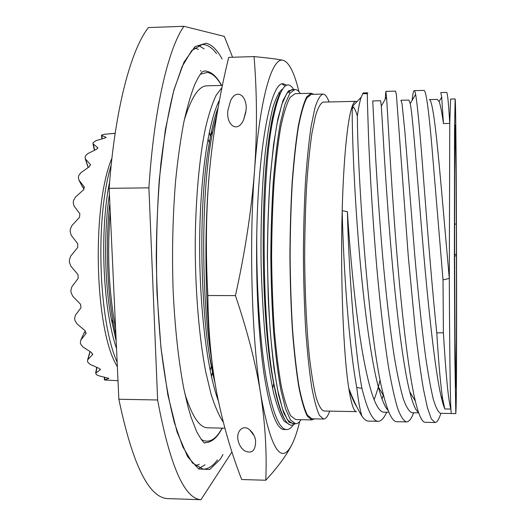 <?xml version="1.0" encoding="UTF-8"?>
<svg xmlns="http://www.w3.org/2000/svg" width="526" height="526" viewBox="0 0 526 526"><rect width="100%" height="100%" fill="white"/><g stroke="black" fill="none" stroke-linecap="round" stroke-linejoin="round"><path stroke-width="0.79" d="M110.144 133.716L114.484 133.42L104.667 134.242L101.702 135.011L101.505 135.412L106.028 137.279L104.819 138.062L96.041 140.613L93.109 142.697L93.01 143.762L97.783 147.694L96.652 149.206L87.941 153.546L85.705 155.63L85.146 156.912L85.297 158.832L90.321 164.401L89.381 166.703L80.892 172.686L78.801 175.493L78.348 177.196L78.92 180.096L84.14 186.75L83.516 189.833L75.402 197.158L73.528 200.531L73.213 202.569L74.034 206.014L79.88 213.812L79.505 217.343L71.911 225.562L70.3 229.31L70.149 231.552L71.266 235.326L77.776 243.762L77.677 247.516L70.708 256.096L69.386 259.956L69.412 262.257L70.832 266.11L78.006 274.618L78.196 278.339L71.891 286.69L70.865 290.405L71.076 292.607L72.779 296.276L80.55 304.278L81.004 307.71L75.363 315.284L74.62 318.605L74.988 320.564L76.934 323.806L85.192 330.782L85.883 333.714L80.84 340.033L80.333 342.761L80.826 344.359L82.97 346.982L91.563 352.532L92.569 354.616L87.618 359.843L87.566 361.52L88.151 362.67L90.419 364.544L99.184 368.397L100.348 369.712L95.653 373.158L96.436 374.703L98.756 375.761L108.751 378.398L104.49 379.976L118.002 380.692M111.926 158.181C91.557 206.212 94.621 328.875 116.627 365.419L117.364 366.78M88.072 167.597L88.013 166.768M84.127 189.123L82.063 186.145M83.746 333.602L85.403 330.966M117.16 362.361C98.165 319.578 95.219 216.502 111.183 165.131M110.23 211.814C106.982 252.901 108.77 291.752 115.595 328.369M115.944 335.904L113.353 323.069C106.903 287.485 105.568 240.895 109.829 203.115M232.584 57.249L224.319 36.399L183.896 26.3L148.404 27.562C130.961 49.641 114.832 109.408 109.152 188.334L148.911 187.848L157.629 399.984C169.786 465.293 184.225 498.53 200.958 499.7L231.966 451.952M200.958 499.7L167.413 498.595C148.641 497.353 132.453 464.241 118.856 399.26L109.152 188.334M183.896 26.3C168.353 48.418 153.967 108.468 148.911 187.848M184.856 393.606C191.99 416.355 199.591 427.75 207.658 427.809L224.878 428.197M184.271 120.106C191.306 97.336 198.854 85.909 206.922 85.817L222.452 85.403M222.011 87.52L216.153 95.291C212.34 103.227 208.789 114.063 205.521 127.805C199.308 157.524 195.416 200.399 195.212 246.53C195.376 292.778 199.275 338.29 205.758 371.974L211.064 394.178C214.95 406.46 219.02 415.79 223.287 422.181M219.539 100.065C208.802 119.948 200.15 175.447 199.663 240.717C199.157 305.961 207.106 370.659 218.356 400.937M275.407 108.389L274.986 107.08M274.46 109.046L274.881 110.578M218.165 107.514C215.443 114.668 212.964 123.899 210.716 135.215L207.711 153.027C198.131 215.344 200.537 319.486 213.083 374.716L215.055 383.263M276.176 105.397L275.782 104.293M273.428 117.114L272.987 115.299M211.846 360.652C200.432 294.534 201.307 186.204 212.813 131.283L217.323 112.248M272.599 388.484L273.671 383.691M285.217 86.073L282.074 83.956M293.376 424.732L293.127 425.107C291.023 428.105 288.846 429.597 286.604 429.584C278.911 429.308 271.922 411.102 265.637 374.966C259.805 339.132 256.34 285.552 256.76 234.478C258.2 144.814 271.252 81.484 283.225 83.772L286.841 85.212M211.846 360.665C204.969 305.777 203.976 230.309 209.48 171.384C206.001 210.315 205.469 251.698 207.862 295.527L235.444 295.619C247.568 331.446 256.017 364.433 260.778 394.572C265.301 424.771 266.958 453.327 265.761 480.245C278.155 466.799 286.999 454.648 292.305 443.806C294.974 438.296 297.427 430.873 299.669 421.53M298.959 91.702C294.336 72.608 289.037 62.14 283.06 60.286C277.209 59.116 267.537 57.886 254.058 56.584L228.718 57.367C219.631 94.397 213.221 132.407 209.48 171.384M207.862 295.527C208.224 331.124 211.248 363.88 216.936 393.803C222.879 423.805 231.124 452.38 241.684 479.528L265.761 480.245M227.817 110.677L230.552 100.709C236.582 87.927 247.47 95.66 246.083 110.256L243.564 119.961C237.535 133.459 226.259 125.477 227.817 110.677M254.058 56.584C257.082 93.424 257.24 131.474 254.525 170.733C251.527 209.966 245.169 251.592 235.444 295.619M283.06 60.286C272.212 56.939 259.929 97.054 254.525 170.733C248.864 243.347 251.776 339.572 260.778 394.572C270.844 449.671 281.357 466.082 292.305 443.806M256.76 234.478C255.84 285.493 258.739 338.349 264.118 374.571C269.956 410.878 276.571 429.196 283.968 429.525L286.604 429.584M294.994 423.719C288.314 429.413 281.857 418.716 275.624 391.62C261.198 331.676 260.291 175.388 273.513 116.923C279.944 87.599 286.644 78.427 293.607 89.413M280.246 93.398C277.334 98.296 274.618 106.995 272.113 119.494L270.233 130.1C260.206 187.986 260.87 313.463 272.33 376.254L275.111 390.687C277.794 402.817 280.634 411.713 283.645 417.374M279.845 94.312L278.78 92.694M289.813 93.293L288.215 91.07M282.613 88.993C279.267 91.373 276.025 97.56 272.882 107.56C269.864 119.79 267.241 135.53 264.999 154.782C262.014 185.803 260.594 223.543 261.087 262.625C261.757 288.59 263.099 313.207 265.104 336.469C267.451 358.305 270.252 376.997 273.494 392.547C276.913 405.947 280.49 415.527 284.218 421.273L289.76 424.712M293.883 89.538L288.458 90.82L283.067 100.315L277.998 118.258L273.599 144.295L270.186 177.361C268.49 202.352 267.55 228.797 267.372 256.681L268.227 297.729C269.529 324.213 271.475 347.982 274.079 369.042L278.596 395.059L283.738 412.982L289.175 422.45L294.606 423.713M295.625 423.732L292.693 423.667L287.525 419.945L282.429 408.728L277.669 389.95C274.75 373.822 272.297 354.517 270.318 332.037C268.687 308.157 267.741 283.041 267.471 256.681C267.629 230.329 268.464 205.206 269.996 181.319C271.876 158.832 274.243 139.515 277.097 123.367L281.772 104.569L286.821 93.339L291.976 89.591L294.902 89.512L289.839 93.26L284.875 104.496L280.273 123.301C277.472 139.456 275.144 158.773 273.29 181.273C271.791 205.173 270.969 230.309 270.818 256.675C271.081 283.041 272.014 308.177 273.619 332.064C275.565 354.557 277.978 373.868 280.851 390.009L285.533 408.794L290.543 420.004L295.625 423.732C297.492 423.739 299.301 422.391 301.056 419.689M300.353 93.536C298.584 90.84 296.769 89.499 294.902 89.512M311.879 419.912L295.796 419.577L290.832 415.935C287.512 410.01 284.362 400.24 281.384 386.63C278.583 370.883 276.235 352.045 274.342 330.124C272.777 306.842 271.87 282.357 271.613 256.675C271.758 230.986 272.56 206.501 274.02 183.212C275.821 161.278 278.09 142.434 280.825 126.674C283.744 113.051 286.854 103.274 290.148 97.33L295.093 93.667L311.175 93.26L306.691 96.922C303.706 102.866 300.892 112.663 298.249 126.312C295.77 142.105 293.718 160.995 292.094 182.982C290.773 206.33 290.05 230.881 289.925 256.635C290.161 282.39 290.99 306.934 292.41 330.275C294.133 352.256 296.263 371.132 298.807 386.919C301.51 400.556 304.37 410.339 307.381 416.276L311.879 419.912L314.397 418.86M313.7 94.305L311.175 93.26M323.589 419.051L311.918 418.808L307.454 415.192C304.462 409.287 301.622 399.563 298.932 386.018C296.408 370.337 294.29 351.585 292.581 329.756C291.174 306.579 290.352 282.206 290.115 256.635C290.24 231.065 290.957 206.685 292.265 183.502C293.883 161.666 295.921 142.908 298.38 127.213C301.003 113.655 303.798 103.918 306.77 98.007L311.221 94.371L322.885 94.075C320.13 95.134 317.415 99.993 314.745 108.652L311.017 126.957C308.749 142.671 306.868 161.462 305.376 183.337C304.166 206.56 303.509 230.986 303.397 256.603C303.62 282.225 304.383 306.645 305.691 329.868C307.276 351.73 309.242 370.514 311.576 386.222C314.061 399.793 316.691 409.53 319.46 415.435L323.589 419.051C325.752 419.005 327.81 416.362 329.763 411.122M329.098 101.978C327.119 96.745 325.048 94.108 322.885 94.075M323.227 102.116L323.142 102.123C320.512 103.181 317.928 107.863 315.396 116.174L311.865 133.663C309.715 148.654 307.94 166.532 306.533 187.315C305.396 209.361 304.778 232.525 304.672 256.813C304.909 293.225 306.553 327.882 309.301 355.793C311.3 372.987 313.549 386.774 316.041 397.15C318.611 405.388 321.215 410.004 323.852 411.003L356.497 411.648C353.827 411.654 351.263 403.876 348.797 388.313C352.972 399.234 357.167 408.202 361.375 415.218L362.006 416.244C364.216 419.452 366.385 421.076 368.516 421.109L378.201 421.313C381.153 421.267 383.967 418.236 386.636 412.22M356.74 406.703C354.083 402.811 351.434 396.683 348.797 388.313C343.406 354.945 340.283 277.241 342.189 210.696L347.384 211.708C348.837 271.745 354.445 347.752 361.908 388.306L356.779 387.537C349.132 346.608 343.498 270.495 342.189 210.696C342.715 191.286 343.557 173.856 344.701 158.411C346.772 131.704 349.29 114.287 352.269 106.16L352.229 109.007C352.045 125.629 353.36 174.803 357.904 234.603C362.434 294.363 370.08 355.918 378.306 386.84C381.646 399.379 384.953 407.288 388.234 410.569M355.793 101.334C354.616 101.38 353.439 102.991 352.269 106.16L353.373 107.021C354.642 108.428 355.977 111.44 357.378 116.055C358.568 107.554 359.817 101.301 361.125 97.297L363.196 92.938L367.832 92.878L367.306 93.7L367.411 101.965L368.581 138.575C369.969 172.37 372.763 221.084 377.057 270.489C380.403 307.289 384.407 341.453 388.767 368.614C391.719 385.295 394.704 398.623 397.715 408.59C400.72 416.507 403.646 420.945 406.506 421.905C409.004 421.845 411.378 418.801 413.627 412.772M347.384 211.708C350.434 259.706 355.892 314.39 362.585 352.939C369.568 391.916 376.629 411.667 383.776 412.187L384.177 412.174M429.361 99.565C431.642 99.736 434.437 116.562 437.75 150.041C441.104 183.377 445.095 231.861 449.309 278.418L443.017 279.911L443.392 332.761C445.976 376.07 448.474 401.502 450.874 409.044L444.825 408.972L442.642 398.833C440.676 385.893 438.717 363.913 436.771 332.879C431.971 286.828 427.421 228.79 423.825 182.437C420.294 134.853 417.559 105.502 415.632 94.391C415.126 91.872 414.646 90.623 414.199 90.65C413.462 90.788 412.759 94.042 412.095 100.42M437.205 99.401L439.078 101.492C440.426 104.832 441.886 112.202 443.457 123.597L449.75 123.367L449.309 278.418C449.539 343.636 450.223 396.131 450.874 409.044L451.288 413.521L455.812 413.614L456.101 407.657C457.166 361.816 456.417 101.788 455.135 98.941L454.549 130.869L454.385 256.491L454.858 357.529L455.812 413.614M414.199 90.65L424.009 90.4C425.994 90.531 428.545 108.303 431.655 143.703L443.017 279.911M361.908 388.306C367.418 410.28 372.842 421.28 378.194 421.313M385.834 91.366L395.565 91.123L396.394 94.693L408.281 256.392L415.448 331.314C418.052 353.689 420.701 372.908 423.391 388.97L427.395 407.67L431.294 418.827L435.035 422.51L425.192 422.299C422.049 422.325 418.762 415.264 415.349 401.134C407.972 370.6 400.477 302.042 395.342 234.471C390.193 166.86 387.662 112.386 386.531 97.04L385.834 91.366L385.196 99.335M435.035 422.51C437.067 422.437 439 419.373 440.834 413.311M436.771 332.879L443.392 332.761M406.499 421.905L396.742 421.701C392.527 421.707 388.195 413.14 383.743 395.999C368.325 340.302 357.41 169.326 357.378 116.055M367.306 93.7L362.644 93.661M382.093 399.129L383.217 395.105M356.779 387.537C358.351 400.917 360.021 410.287 361.809 415.665L362.006 416.244M455.135 98.941L450.611 99.052L449.75 123.367C448.533 102.741 447.488 92.425 446.607 92.418L440.795 92.55L441.689 97.093L443.457 123.597M323.181 102.116L355.826 101.334L356.884 101.715M374.025 399.681C376.182 394.428 378.22 387.833 380.14 379.897M400.93 100.269L408.893 100.071L410.241 103.569C412.739 115.608 416.493 167.945 422.056 234.432C427.599 300.859 434.607 368.299 441.038 396.177C442.327 401.838 443.589 406.105 444.825 408.972M400.93 100.249L402.022 103.609L404.875 131.559L414.836 256.215C418.124 293.238 421.806 328.533 425.639 356.983C428.21 374.512 430.755 388.569 433.286 399.155C435.784 407.565 438.204 412.285 440.538 413.311L451.282 413.521M418.525 412.41C415.678 410.628 412.739 403.744 409.728 391.745C402.285 362.184 394.855 297.584 389.832 234.465C384.789 171.298 382.363 120.467 381.297 106.048L380.64 100.736L372.737 100.926L375.584 156.386C377.168 184.56 379.522 219.605 382.665 256.464C385.959 293.337 389.937 328.474 394.296 356.779C397.248 374.223 400.233 388.201 403.258 398.721C406.269 407.078 409.202 411.753 412.062 412.746L418.689 412.871M456.39 222.886L456.331 224.083C456.127 170.555 455.674 124.918 455.24 124.971L454.642 172.245L454.615 256.28L455.003 340.309L455.805 387.583C456.331 387.616 456.581 321.827 456.423 255.879L456.39 222.886M456.331 224.083L454.576 224.096M456.489 254.393L454.609 254.4M456.423 255.879L454.615 255.879M238.041 440.025C238.85 444.391 240.947 447.948 244.32 450.683C251.967 454.26 255.721 450.848 255.59 440.446C254.88 436.238 252.907 432.707 249.659 429.841C243.406 424.14 236.069 430.965 238.041 440.025M118.856 399.26L157.629 399.984M116.18 341.052L111.065 317.934C104.411 280.608 103.839 231.276 109.428 194.331M116.522 348.547C102.662 308.315 99.539 230.072 109.664 181.694M102.228 138.765L101.847 135.583M105.904 137.621L105.844 137.154M94.595 150.186L93.332 144.098M97.777 148.293L97.612 147.497M88.243 167.478L85.514 159.102M90.498 165.151L90.202 164.25M82.615 187.21L78.92 180.096M84.436 187.328L84.14 186.75M86.205 332.997L85.883 333.714M84.344 332.281L80.84 340.033M92.688 353.886L92.431 354.794M90.137 351.644L87.881 359.521M100.302 369.167L100.17 369.896M96.948 367.464L95.988 372.842M108.606 378.135L108.573 378.496M104.852 377.234L104.628 379.614M207.98 138.956L209.355 142.618M211.386 366.3L210.117 370.212M209.23 132.611L210.525 136.201M212.609 372.493L211.406 376.32M209.387 133.019L210.512 136.28M212.576 372.309L211.386 376.221M222.143 59.017C217.153 49.845 211.794 44.578 206.067 43.217L195.008 46.636L184.015 62.101L173.843 90.084L165.328 129.902L159.299 179.478C156.722 216.383 155.946 254.216 156.972 292.982L160.943 347.633L167.873 394.993L177.045 431.918L187.611 456.7L198.743 468.995L209.716 469.494L219.986 459.56L222.998 454.543M216.561 53.672C212.793 48.576 208.848 45.584 204.739 44.697L202.227 44.486L191.681 50.575L182.114 66.572L173.764 90.689C168.629 111.052 164.349 135.208 160.917 163.152C158.129 192.772 156.57 223.885 156.242 256.491C156.682 289.096 158.346 320.235 161.239 349.908C164.763 377.905 169.129 402.127 174.343 422.569L182.778 446.811L192.457 462.985L203.141 469.153C208.151 469.172 212.918 466.095 217.435 459.915M205.048 464.78L199.236 468.265M199.334 464.267L195.337 465.806M194.436 47.873L198.44 49.398M200.367 70.662L201.031 71.109M198.328 45.4L204.154 48.859M205.62 71.049L204.252 71.017M205.055 442.622L205.232 442.629C210.012 442.622 214.483 439.762 218.645 434.042M201.11 439.381C207.435 443.096 213.431 440.979 219.099 433.043L222.202 428.138M221.459 85.429C216.962 77.401 212.156 73.068 207.047 72.437L200.327 74.271M113.583 133.394L115.161 133.361M101.505 135.425L101.912 138.851M93.017 143.782L94.364 150.298M97.783 147.694L97.856 148.049M85.297 158.839L88.138 167.551M90.321 164.401L90.498 164.96M92.569 354.616L92.714 354.11M87.625 359.83L89.992 351.552M95.66 373.138L96.692 367.352M104.279 379.713L104.523 377.162M116.66 365.458L117.337 366.214M209.289 132.342L210.571 135.951M212.655 372.717L211.459 376.55M219.02 433.523L222.36 428.138M221.617 85.422C216.857 76.678 211.603 71.891 205.863 71.063M274.94 110.342L274.657 109.875M216.982 110.795C213.418 121.236 210.328 135.3 207.731 152.981M209.558 355.701L215.049 383.244M274.98 107.094L275.4 108.409M210.742 135.202L212.8 131.342M213.096 374.729L213.95 376.307M243.564 119.961L245.905 111.9M275.611 391.568L275.131 390.706M273.507 116.976L272.126 119.494M280.496 92.852C278.556 95.028 273.073 110.046 270.252 130.086M284.605 419.15C280.213 412.187 276.13 397.886 272.356 376.261M383.776 412.167L388.924 412.266M429.518 99.585L437.389 99.394M441.689 97.093L439.085 101.492M352.229 109.014L353.373 107.028M378.312 386.84L383.737 395.986M361.375 415.211L361.809 415.665M352.499 106.278L361.125 97.297M442.642 398.82L441.044 396.177M410.247 103.556L415.632 94.384M381.297 106.042L386.531 97.04M409.734 391.752L415.343 401.108M254.137 435.725L249.679 429.86M205.719 71.049L204.436 71.01M116.18 341.098L111.065 317.934M113.353 323.069L111.302 319.262M173.067 288.774C171.917 251.349 172.771 215.279 175.625 180.569C177.841 158.694 180.596 139.14 183.89 121.907C187.42 106.311 191.037 93.871 194.745 84.574C202.056 69.287 203.135 71.871 204.351 71.01M173.093 289.464C174.81 327.396 178.643 361.822 183.89 389.01L188.052 406.933L190.991 417L196.796 431.971C201.997 440.913 204.778 444.463 205.153 442.629"/></g></svg>

